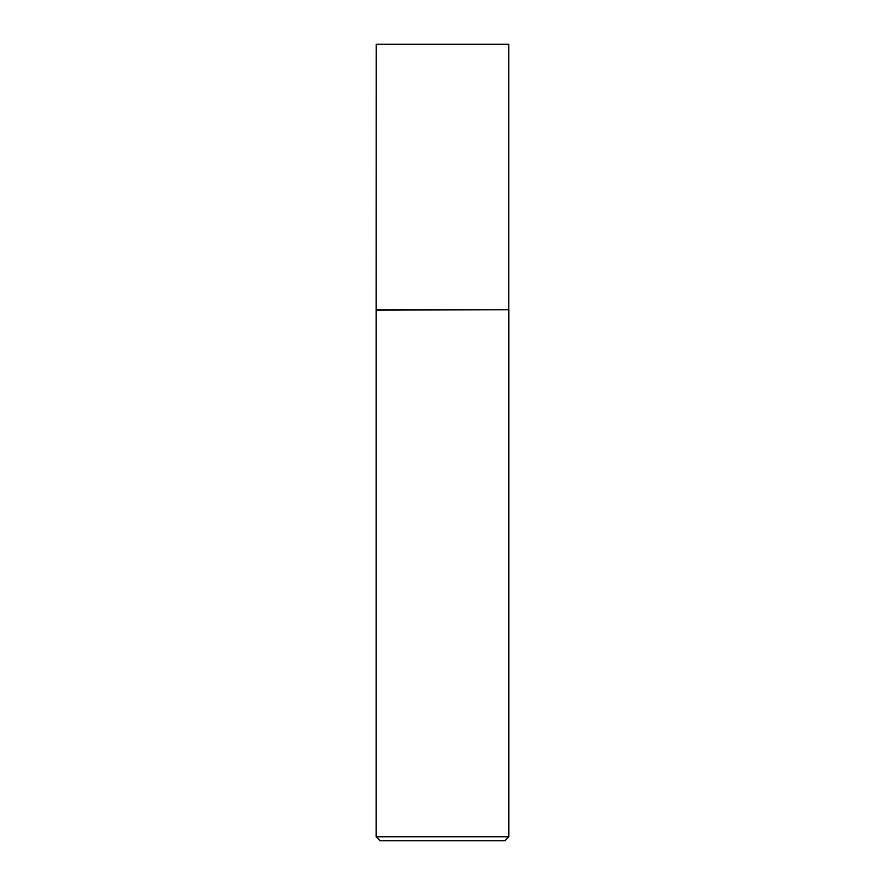 <?xml version="1.0" encoding="UTF-8"?>
<svg xmlns="http://www.w3.org/2000/svg" width="885" height="885" viewBox="0 0 885 885"><rect width="100%" height="100%" fill="white"/><g stroke="black" fill="none" stroke-linecap="round" stroke-linejoin="round"><path stroke-width="1.33" d="M376.191 309.75L508.809 309.75L508.809 44.25L376.191 44.25L376.125 310.126L508.809 309.75M508.875 836.767L504.892 840.75L380.108 840.75L376.125 836.767L508.875 836.767L508.875 310.126M376.125 836.767L376.125 310.126"/></g></svg>
